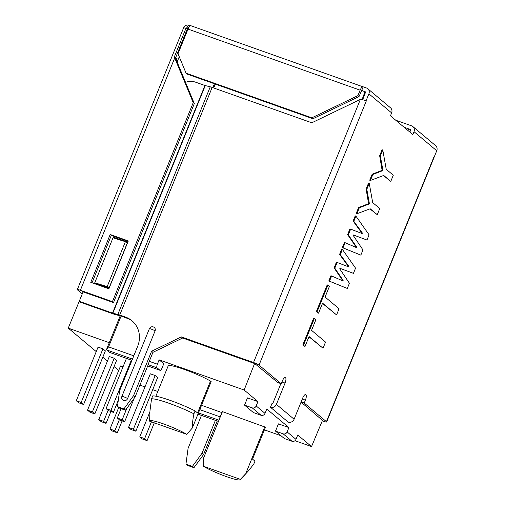 <?xml version="1.0" encoding="UTF-8"?>
<svg xmlns="http://www.w3.org/2000/svg" width="505" height="505" viewBox="0 0 505 505"><rect width="100%" height="100%" fill="white"/><g stroke="black" fill="none" stroke-linecap="round" stroke-linejoin="round"><path stroke-width="0.76" d="M265.466 427.217L222.44 411.625L203.616 457.978L203.288 466.197A21.702 2.607 -157.9 0 0 226.385 476.6A21.702 2.607 -157.9 0 0 240.336 479.75A21.702 2.607 -157.9 0 0 240.399 479.371L248.738 470.508L253.794 464.07L254.968 461.172L252.519 459.114L265.466 427.217A25.218 3.03 22.1 0 1 265.441 427.331L252.532 459.127M254.855 363.632L182.665 338.009L152.933 352.338L151.601 351.227L181.339 336.898L253.529 362.521A4.728 0.568 22.1 0 1 259.033 365.115L281.234 383.749L277.75 382.512L254.634 363.448L244.136 390.018L257.935 401.601L247.488 397.889L244.54 405.136L253.39 412.56L261.053 415.28A3.15 2.935 -50 0 0 265.018 413.374L266.785 409.025L288.898 427.577L287.13 431.926A3.15 2.935 130 0 1 283.166 433.839L275.503 431.118L284.347 438.542L292.01 441.263A3.15 2.935 -50 0 0 295.974 439.35L297.742 435.001L311.541 446.578L322.575 420.128M410.489 129.779L410.123 129.469A7.878 2.727 -70.5 0 0 409.814 129.293A7.878 2.727 -70.5 0 0 407.705 130.277M365.38 91.923L361.7 90.439L363.171 86.816L366.485 87.99A4.728 4.4 130 0 1 367.76 88.716A4.728 4.4 130 0 1 368.896 93.823L366.03 100.893L364.989 100.527M362.047 99.649L365.014 91.613A0.789 0.732 130 0 1 365.412 92.585L362.685 99.775M257.935 401.601L256.174 405.951A3.15 2.935 130 0 1 252.21 407.857L261.053 415.28M301.125 401.942L304.231 403.047L305.411 400.149A4.728 1.635 -70.5 0 0 305.664 394.582A4.728 1.635 -70.5 0 0 302.76 397.921L294.106 419.232A4.728 4.4 130 0 1 288.159 422.098L270.465 407.251L271.936 403.628A0.789 0.732 -50 0 0 272.927 403.154L280.862 383.617M110.892 411.487L106.063 423.373L103.632 421.328L98.753 419.598L120.537 365.955L123.024 366.838M102.944 348.835L98.065 347.105L76.287 400.743L81.166 402.479L102.944 348.835L105.375 350.874L83.596 404.518L81.166 402.479M186.755 434.357A21.702 2.607 -157.9 0 0 164.182 424.143A21.702 2.607 -157.9 0 0 149.613 421.019A21.702 2.607 -157.9 0 0 149.638 421.183L186.755 434.357L192.336 428L211.159 381.641L210.497 381.086A25.218 3.03 22.1 0 0 184.88 369.641A25.218 3.03 22.1 0 0 168.159 365.936L155.868 396.204M139.91 385.126L144.986 386.931M152.718 389.671L157.787 391.476M201.558 405.294L222.03 412.635M264.418 429.856L281.02 435.746M294.97 440.701L311.541 446.578M275.503 431.118L278.444 423.872L288.898 427.577M244.136 390.018L159.132 359.844L163.772 363.745L162.01 368.094A3.15 1.092 -70.5 0 1 160.066 370.323A3.15 1.092 -70.5 0 1 159.946 370.247L157.068 367.836A3.15 1.092 -70.5 0 1 157.364 364.193L159.132 359.844M109.288 342.693L68.257 328.13L96.24 351.606M102.831 357.142L107.47 361.037M114.067 366.567L118.707 370.462M114.18 358.26L109.301 356.53L87.516 410.174L92.396 411.903L114.18 358.26L116.611 360.305L94.833 413.942L92.396 411.903M155.193 375.537L150.313 373.807L128.535 427.451L133.408 429.181L155.193 375.537L157.623 377.582L135.845 431.219L133.408 429.181M244.54 405.136L252.21 407.857M152.933 352.338L149.278 361.327A3.15 1.092 109.5 0 0 148.722 363.43L135.081 397.031L125.461 410.205L118.991 407.907L117.444 406.607L119.597 390.788L137.669 346.278A23.64 21.999 -50 0 0 131.963 320.751A23.64 21.999 -50 0 0 125.594 317.115L119.742 315.032L212.163 87.422L311.806 122.784L360.374 99.384L364.067 100.066A4.728 0.568 22.1 0 1 366.175 101.259L365.633 100.886M409.858 132.083L410.527 130.441A0.789 0.732 -50 0 0 410.123 129.469M322.474 420.381L301.068 402.081M281.234 383.749L282.415 380.852A4.728 1.635 -70.5 0 1 285.319 377.506A4.728 1.635 -70.5 0 1 285.066 383.074L276.412 404.385A4.728 4.4 130 0 1 270.465 407.251M103.632 421.328L108.108 410.306M203.288 466.197L240.399 479.371M245.986 473.021L264.803 426.662M192.336 428C192.329 423.783 192.853 419.055 193.914 413.822L195.094 410.925L197.543 412.983L210.497 381.086M68.257 328.13L82.896 292.351M132.613 321.319A23.64 21.999 -50 0 0 126.919 318.226L120.846 315.96L115.538 314.634A4.728 0.568 22.1 0 1 113.625 314.041L80.364 302.236L79.26 301.308L112.52 313.113L117.829 314.445A4.728 0.568 22.1 0 1 119.742 315.032M179.256 56.737L177.116 62.008M219.618 418.576A3.15 1.092 -70.5 0 1 220.123 416.859L221.884 412.509M119.338 419.737L114.862 430.759L109.989 429.023L112.419 431.068L117.299 432.798L122.122 420.911M151.456 421.827L144.645 438.605L147.075 440.65L154.309 422.837M118.315 400.212L113.379 412.37L110.942 410.325L131.332 360.122M134.147 398.306L124.609 421.795L122.178 419.756L126.805 408.362M181.339 336.898L182.665 338.009M363.133 99.864L362.546 99.655M365.014 91.613L361.7 90.439M395.705 120.209L411.594 125.846A4.728 4.4 130 0 1 412.869 126.572L435.6 145.648A4.728 4.4 130 0 1 436.743 150.755L433.871 157.825L433.549 157.712M433.871 157.825L433.58 157.819A4.728 0.568 -157.9 0 1 433.776 158.115L326.634 421.972A4.728 0.568 22.1 0 1 323.579 421.309L322.026 420.753M304.231 403.047L326.438 421.681A4.728 0.568 22.1 0 1 326.634 421.972M305.007 346.487L302.804 344.978L313.693 318.169L315.89 319.678L311.56 330.352L325.536 342.081L323.036 348.242L309.054 336.513L305.007 346.487L303.499 345.231L314.388 318.415M323.036 348.242L308.953 336.766M318.535 313.169L316.332 311.661L327.221 284.852L329.424 286.354L325.087 297.028L339.063 308.757L336.564 314.918L322.588 303.189L318.535 313.169L317.033 311.907L327.922 285.098M336.564 314.918L322.487 303.442M353.443 273.356L339.947 268.325L339.739 268.837L349.422 283.248L347.307 288.456L329.506 281.19L331.621 275.982L342.92 280.932L343.129 280.408L334.79 268.174L337.113 262.448L348.627 266.874L348.841 266.356L340.288 254.64L342.403 249.432L355.552 268.149L353.443 273.356L339.947 268.319M347.307 288.456L328.805 280.944L330.92 275.736L331.621 275.982M342.245 280.635L342.434 280.161L334.095 267.928L336.418 262.202L337.113 262.448M347.939 266.608L348.141 266.103L339.587 254.394L341.702 249.186L342.403 249.432M361.466 233.291L361.675 232.786L353.121 221.07L355.236 215.862L355.93 216.115L369.086 234.831L366.971 240.033L353.475 235.008M366.971 240.033L353.481 234.995L353.266 235.519L362.956 249.924L360.841 255.132L342.34 247.62L344.454 242.419L356.448 247.608L356.663 247.09L348.317 234.857L350.647 229.131L362.154 233.556L362.369 233.032L353.816 221.316L355.93 216.115M355.772 247.311L355.962 246.844L347.623 234.61L349.946 228.879L350.647 229.131M377.26 214.701L370.197 208.773L356.883 213.766L356.183 213.52L358.613 207.536L368.587 203.685L366.119 189.053L368.549 183.062L369.25 183.315L372.696 202.612L379.76 208.54L377.26 214.701L369.919 208.874M390.788 181.377L383.724 175.45L370.411 180.449L369.717 180.203L372.147 174.212L382.121 170.368L379.653 155.729L382.083 149.745L382.777 149.991L386.23 169.289L393.288 175.216L390.788 181.377L383.447 175.557M412.869 126.572A4.728 4.4 130 0 1 414.012 131.679L412.831 134.582L390.453 115.803L391.634 112.899A4.728 4.4 -50 0 0 390.491 107.792L367.76 88.716M106.063 423.373L101.183 421.643L98.753 419.598M83.596 404.518L78.717 402.788L76.287 400.743M195.094 410.925A29.157 3.503 -157.9 0 0 152.725 395.888L151.55 398.786L149.953 410.963L149.613 421.019M82.429 291.543L82.984 292.136M82.391 291.637L113.524 302.583L112.419 301.655L193.219 102.66L174.326 56.983L177.028 58.574L176.365 60.202M82.189 293.828L77.511 289.908A4.728 0.568 22.1 0 1 77.309 289.611A4.728 0.568 22.1 0 1 80.364 290.274L112.419 301.655M185.531 82.34A15.762 14.664 130 0 1 195.662 82.208L204.942 85.496L112.52 313.113M83.123 291.789L79.26 301.308M187.917 29.34L185.947 28.362A0.789 0.732 130 0 1 186.938 27.882L188.302 28.438M214.423 83.779L212.845 87.662M120.215 315.789L106.618 349.271A3.15 1.092 109.5 0 0 106.902 350.028L109.774 352.446A3.15 1.092 109.5 0 0 109.901 352.515A3.15 1.092 109.5 0 0 110.039 352.534M187.342 28.854L175.721 57.475M94.833 413.942L89.953 412.213L87.516 410.174M114.862 430.759L117.299 432.798M109.989 429.023L118.669 407.642M144.645 438.605L139.765 436.875L142.202 438.914L147.075 440.65M149.922 411.865L139.765 436.875M126.452 358.392L106.069 408.595L110.942 410.325M106.069 408.595L108.499 410.634L113.379 412.37M121.105 408.659L117.299 418.02L122.178 419.756M117.299 418.02L119.736 420.065L124.609 421.795M128.535 427.451L130.965 429.49L135.845 431.219M127.582 398.597A3.15 0.379 22.1 0 0 124.419 397.056A3.15 0.379 22.1 0 0 121.875 396.425A3.15 3.15 0 0 0 122.772 400.023A3.15 2.935 -50 0 0 127.582 398.597L155.079 330.895A3.15 2.935 -50 0 0 153.463 327.006M151.601 351.227L133.528 395.731L123.908 408.905L117.444 406.607M217.2 420.987L203.584 454.519L193.964 467.693L187.5 465.395L185.947 464.101L192.418 466.393L193.964 467.693M302.804 344.978L303.499 345.231M316.332 311.661L317.033 311.907M339.587 254.394L340.288 254.64M348.141 266.103L348.841 266.356M334.095 267.928L334.79 268.174M342.434 280.161L343.129 280.408M328.805 280.944L329.506 281.19M353.121 221.07L353.816 221.316M361.675 232.786L362.369 233.032M347.623 234.61L348.317 234.857M355.962 246.844L356.663 247.09M342.34 247.62L343.034 247.873L345.149 242.665M360.841 255.132L343.034 247.873M366.119 189.053L366.819 189.299L369.25 183.315M368.694 203.427L369.389 203.673L366.819 189.299M368.587 203.685L369.389 203.673M358.613 207.536L359.314 207.782L369.288 203.938M356.883 213.766L359.314 207.782M379.653 155.729L380.347 155.982L382.777 149.991M382.222 170.109L382.923 170.355L380.347 155.982M382.121 170.368L382.923 170.355M372.147 174.212L372.841 174.465L382.815 170.614M370.411 180.449L372.841 174.465M193.914 413.822A29.157 3.503 -157.9 0 0 151.55 398.786M113.524 302.583L194.324 103.588L175.816 58.87L175.633 58.081L177.028 58.574M92.055 282.813L111.289 235.437L128.112 241.409M108.878 288.784L90.761 282.352L110.185 234.509L128.302 240.942L108.878 288.784M127.778 242.23L113.309 237.091L113.013 237.817L94.473 283.488L108.941 288.62M363.145 86.885A4.728 1.635 109.5 0 0 363.038 86.835A4.728 1.635 109.5 0 0 360.128 90.174L357.919 95.622L359.023 96.55L361.681 90.54M190.839 25.723A4.728 1.635 109.5 0 0 190.751 25.686A4.728 1.635 109.5 0 0 188.157 28.318M213.722 87.971L215.294 84.089M121.067 316.149L108.588 346.885L106.618 349.271M175.589 58.195L174.326 56.983L185.947 28.362A4.728 0.568 -157.9 0 0 183.574 27.927L77.309 289.611M123.908 408.905L125.461 410.205M133.528 395.731L135.081 397.031M212.163 87.422A4.728 0.568 -157.9 0 0 210.25 86.828L204.942 85.496M201.451 415.4L188.1 448.276L185.947 464.101M192.418 466.393L202.038 453.225L203.584 454.519M202.038 453.225L215.389 420.343M194.324 103.588L193.219 102.66M110.185 234.509L111.289 235.437M95.767 283.943L94.763 282.762L107.155 286.619L125.404 241.68L113.013 237.817M114.332 238.227L113.309 237.091M114.414 238.019L119.818 239.938M126.307 242.242L127.588 242.697M363.038 86.835L190.928 25.742A4.728 1.635 109.5 0 0 188.018 29.088L178.012 53.732L186.061 73.181L187.166 74.102L312.948 118.751L359.023 96.55M107.155 286.619L109.093 287.831L95.868 283.69M109.093 287.831L127.342 242.886L125.404 241.68M312.948 118.751L311.844 117.823L357.919 95.622M186.061 73.181L311.844 117.823M256.174 405.951L265.018 413.374M287.13 431.926L295.974 439.35M283.166 433.839L292.01 441.263M157.364 364.193L149.278 361.327M294.106 419.232L276.412 404.385M220.123 416.859L199.791 409.643M391.634 112.899L368.896 93.823M366.175 101.259L259.033 365.115M326.438 421.681L433.58 157.819M436.743 150.755L414.012 131.679M126.919 318.226L125.594 317.115M190.751 25.686L189.533 25.25A4.728 1.635 109.5 0 0 186.938 27.882L188.112 28.867M159.946 370.247L147.719 365.91M131.969 360.317L109.774 352.446M198.459 412.92L218.962 420.192M360.374 99.384L253.529 362.521M305.411 400.149L302.299 399.045M281.954 381.969L285.066 383.074M174.711 57.942L80.364 290.274M157.068 367.836L148.211 364.692M132.462 359.106L106.902 350.028M218.469 421.41L197.966 414.132M154.315 327.492A3.15 3.15 0 0 0 149.366 328.717A3.15 0.379 22.1 0 1 151.405 329.159A3.15 0.379 22.1 0 1 155.079 330.895M210.25 86.828L117.829 314.445M205.264 85.597L112.836 313.214M108.588 346.885L133.787 355.829M188.018 29.088L360.128 90.174M240.336 479.75L248.378 470.9M160.066 370.323L147.706 365.936M131.956 360.343L109.901 352.515M121.875 396.425L149.366 328.717M189.533 25.25A4.728 4.728 0 0 0 183.574 27.927M218.457 421.435L197.954 414.157M404.126 127.273L409.814 129.293"/></g></svg>
